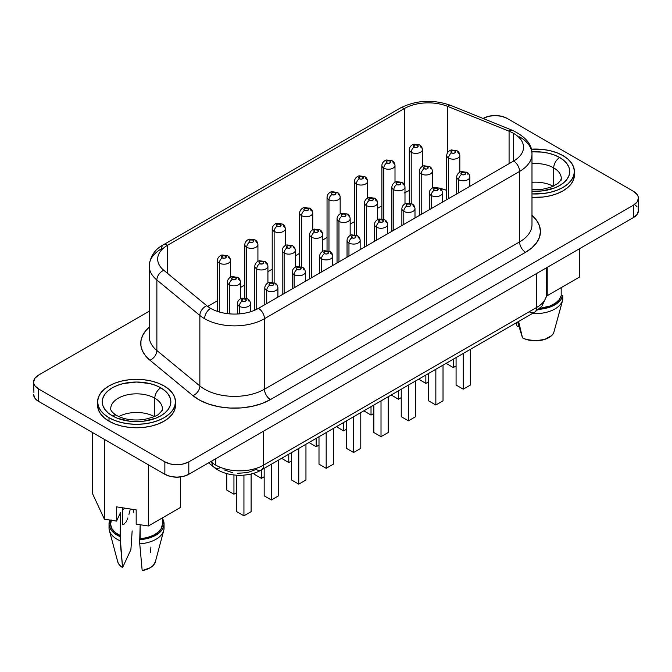 <?xml version="1.0" encoding="UTF-8"?>
<svg xmlns="http://www.w3.org/2000/svg" width="672" height="672" viewBox="0 0 672 672"><rect width="100%" height="100%" fill="white"/><g stroke="black" fill="none" stroke-linecap="round" stroke-linejoin="round"><path stroke-width="1.01" d="M154.291 416.564A25.822 14.91 0 0 0 118.81 416.564A25.822 14.91 180 0 1 154.291 416.564M110.964 406.736A25.822 14.91 180 0 1 128.293 394.615A25.822 14.91 180 0 1 154.804 398.194A25.822 14.91 180 0 1 162.372 408.736C162.708 409.693 161.582 411.373 158.987 413.776C158.113 415.388 153.191 417.287 144.22 419.479C133.132 420.832 123.9 419.471 116.542 415.405C111.493 412.205 110.418 409.559 110.729 408.736A25.822 14.91 180 0 1 126.672 394.968A25.822 14.91 180 0 1 154.804 398.194L154.804 416.329L154.804 398.194A8.467 4.889 -60 0 1 160.793 387.828A34.289 19.79 0 0 0 112.308 387.828A34.289 19.79 0 0 0 112.308 415.825A8.467 4.889 -60 0 1 116.542 415.405A8.467 4.889 120 0 0 112.308 415.825L117.499 418.286L129.864 421.243L143.237 421.243L155.593 418.286L160.793 415.825L165.052 412.826L168.227 409.399L170.176 405.686L170.831 401.822L170.176 397.967L168.227 394.254L165.052 390.827L160.793 387.828L155.593 385.367L149.671 383.536L136.55 382.032L123.43 383.536L117.499 385.367L112.308 387.828L108.041 390.827L104.874 394.254L102.925 397.967L102.262 401.822L102.925 405.686L104.874 409.399L108.041 412.826L112.308 415.825A34.289 19.79 0 0 0 160.793 415.825A34.289 19.79 0 0 0 160.793 387.828A8.467 4.889 120 0 0 154.804 398.194A25.822 14.91 180 0 1 162.137 410.743M109.015 417.724A38.942 22.478 180 0 1 97.608 401.822A38.942 22.478 180 0 1 121.649 381.058A38.942 22.478 180 0 1 164.086 385.93L168.924 389.332L172.528 393.221L174.745 397.438L175.493 401.822L174.745 406.216L172.528 410.432L168.924 414.313L164.086 417.724L158.18 420.521L151.452 422.596L144.144 423.872L136.55 424.309L128.948 423.872L121.649 422.596L114.912 420.521L109.015 417.724L104.168 414.313L100.573 410.432L98.356 406.216L97.608 401.822L98.356 397.438L100.573 393.221L104.168 389.332L109.015 385.93L114.912 383.132L121.649 381.058L128.948 379.772L136.55 379.344L144.144 379.772L151.452 381.058L158.18 383.132L164.086 385.93A38.942 22.478 180 0 1 175.493 401.822A38.942 22.478 180 0 1 151.452 422.596A38.942 22.478 180 0 1 109.015 417.724L109.015 421.176L109.015 417.724M97.608 401.822L97.608 405.283A38.942 22.478 0 0 0 109.015 421.176L114.912 423.973L121.649 426.056L128.948 427.333L136.55 427.762L144.144 427.333L151.452 426.056L158.18 423.973L164.086 421.176L168.924 417.774L172.528 413.885L174.745 409.668L175.493 405.283A38.942 22.478 0 0 0 175.375 403.553M553.19 186.262A25.822 14.91 0 0 0 531.989 182.322A25.822 14.91 180 0 1 553.19 186.262M531.989 189.647L542.674 189.244L550.738 187.261L557.752 183.574L560.658 180.432L561.271 178.433A25.822 14.91 180 0 0 553.711 167.891A8.467 4.889 -60 0 1 559.692 157.525L563.959 160.524L567.126 163.943L569.075 167.656L569.738 171.52L569.075 175.384L567.126 179.096L563.959 182.515L559.692 185.514L554.501 187.975L542.136 190.932L531.989 191.218A34.289 19.79 0 0 0 566.42 180.012A34.289 19.79 0 0 0 559.692 157.525A8.467 4.889 120 0 0 553.711 167.891A25.822 14.91 180 0 0 531.989 163.657A25.822 14.91 180 0 1 553.711 167.891L553.711 186.018L553.711 167.891A25.822 14.91 180 0 1 561.036 180.432M574.392 171.52L573.644 167.135L571.427 162.918L567.832 159.029L562.985 155.627A38.942 22.478 180 0 0 531.359 149.167L543.052 149.47L550.351 150.746L557.088 152.83L562.985 155.627A38.942 22.478 180 0 1 574.392 171.52A38.942 22.478 180 0 1 531.989 193.914L543.052 193.57L550.351 192.293L557.088 190.218L562.985 187.421L567.832 184.01L571.427 180.121L573.644 175.904L574.392 171.52L574.392 174.98A38.942 22.478 0 0 0 574.274 173.25M531.989 197.366A38.942 22.478 0 0 0 574.392 174.98L573.644 179.365L571.427 183.582L567.832 187.471L562.985 190.873L557.088 193.67L550.351 195.745L543.052 197.03L531.989 197.375M230.504 277.217L230.504 260.408C230.244 258.132 229.312 256.595 227.707 255.788A4.234 2.444 -60 0 1 228.581 257.729A6.56 3.788 180 0 1 230.504 260.408A6.56 3.788 180 0 1 226.456 263.903A6.56 3.788 180 0 1 219.307 263.088A4.234 2.444 -60 0 1 222.298 257.905A2.327 1.344 180 0 1 222.298 255.998A2.327 1.344 180 0 1 225.59 255.998L223.054 255.713L221.617 256.948L222.298 257.905L224.834 258.191L226.094 257.468L225.59 255.998A4.234 2.444 -60 0 1 227.707 255.788A4.234 2.444 120 0 0 225.59 255.998A2.327 1.344 180 0 1 225.59 257.905A2.327 1.344 180 0 1 222.298 257.905A4.234 2.444 120 0 0 219.307 263.088A6.56 3.788 0 0 0 226.044 263.995A6.56 3.788 0 0 0 230.446 260.912M257.922 261.383L257.922 244.583C257.662 242.306 256.729 240.769 255.125 239.963A4.234 2.444 -60 0 1 255.998 241.903A6.56 3.788 180 0 1 257.922 244.583A6.56 3.788 180 0 1 253.873 248.077A6.56 3.788 180 0 1 246.716 247.254A4.234 2.444 -60 0 1 249.715 242.071A2.327 1.344 180 0 1 249.715 240.173A2.327 1.344 180 0 1 253.008 240.173L250.471 239.879L249.035 241.122L250.471 242.365L252.252 242.365L253.512 241.634L253.008 240.173A4.234 2.444 -60 0 1 255.125 239.963A4.234 2.444 120 0 0 253.008 240.173A2.327 1.344 180 0 1 253.008 242.071A2.327 1.344 180 0 1 249.715 242.071A4.234 2.444 120 0 0 246.716 247.254A6.56 3.788 0 0 0 253.453 248.17A6.56 3.788 0 0 0 257.863 245.087M285.331 245.557L285.331 228.749C285.071 226.481 284.138 224.944 282.534 224.137A4.234 2.444 -60 0 1 283.416 226.069A6.56 3.788 180 0 1 285.331 228.749A6.56 3.788 180 0 1 281.282 232.252A6.56 3.788 180 0 1 274.134 231.428A4.234 2.444 -60 0 1 277.124 226.246A2.327 1.344 180 0 1 277.124 224.347A2.327 1.344 180 0 1 280.417 224.347L277.88 224.053L276.444 225.296L277.88 226.54L279.661 226.54L281.106 225.296L280.417 224.347A4.234 2.444 -60 0 1 282.534 224.137A4.234 2.444 120 0 0 280.417 224.347A2.327 1.344 180 0 1 280.417 226.246A2.327 1.344 180 0 1 277.124 226.246A4.234 2.444 120 0 0 274.134 231.428A6.56 3.788 0 0 0 280.871 232.336A6.56 3.788 0 0 0 285.272 229.261M422.411 166.421L422.411 149.612C422.15 147.336 421.218 145.799 419.614 144.992A4.234 2.444 -60 0 1 420.496 146.933A6.56 3.788 180 0 1 422.411 149.612A6.56 3.788 180 0 1 418.362 153.107A6.56 3.788 180 0 1 411.214 152.292A4.234 2.444 -60 0 1 414.204 147.101A2.327 1.344 180 0 1 414.204 145.202A2.327 1.344 180 0 1 417.497 145.202L414.96 144.908L413.524 146.152L414.96 147.395L416.741 147.395L418.001 146.664L417.497 145.202A4.234 2.444 -60 0 1 419.614 144.992A4.234 2.444 120 0 0 417.497 145.202A2.327 1.344 180 0 1 417.497 147.101A2.327 1.344 180 0 1 414.204 147.101A4.234 2.444 120 0 0 411.214 152.292A6.56 3.788 0 0 0 417.95 153.199A6.56 3.788 0 0 0 422.352 150.116M395.002 182.246L395.002 165.438C394.733 163.162 393.8 161.624 392.196 160.818A4.234 2.444 -60 0 1 393.078 162.758A6.56 3.788 180 0 1 395.002 165.438A6.56 3.788 180 0 1 390.944 168.941A6.56 3.788 180 0 1 383.796 168.118A4.234 2.444 -60 0 1 386.795 162.935A2.327 1.344 180 0 1 386.795 161.028A2.327 1.344 180 0 1 390.079 161.028L387.542 160.742L386.106 161.986L386.795 162.935L389.332 163.22L390.768 161.986L390.079 161.028A4.234 2.444 -60 0 1 392.196 160.818A4.234 2.444 120 0 0 390.079 161.028A2.327 1.344 180 0 1 390.079 162.935A2.327 1.344 180 0 1 386.795 162.935A4.234 2.444 120 0 0 383.796 168.118A6.56 3.788 0 0 0 390.533 169.025A6.56 3.788 0 0 0 394.934 165.95M367.584 198.072L367.584 181.264C367.324 178.996 366.391 177.458 364.787 176.652A4.234 2.444 -60 0 1 365.66 178.584A6.56 3.788 180 0 1 367.584 181.264A6.56 3.788 180 0 1 363.535 184.766A6.56 3.788 180 0 1 356.378 183.943A4.234 2.444 -60 0 1 359.377 178.76A2.327 1.344 180 0 1 359.377 176.862A2.327 1.344 180 0 1 362.67 176.862L360.133 176.568L358.697 177.811L360.133 179.054L361.914 179.054L363.174 178.324L362.67 176.862A4.234 2.444 -60 0 1 364.787 176.652A4.234 2.444 120 0 0 362.67 176.862A2.327 1.344 180 0 1 362.67 178.76A2.327 1.344 180 0 1 359.377 178.76A4.234 2.444 120 0 0 356.378 183.943A6.56 3.788 0 0 0 363.115 184.859A6.56 3.788 0 0 0 367.525 181.776M340.166 213.898L340.166 197.098C339.906 194.821 338.974 193.284 337.369 192.478A4.234 2.444 -60 0 1 338.243 194.418A6.56 3.788 180 0 1 340.166 197.098A6.56 3.788 180 0 1 336.118 200.592A6.56 3.788 180 0 1 328.969 199.769A4.234 2.444 -60 0 1 331.96 194.586A2.327 1.344 180 0 1 331.96 192.688A2.327 1.344 180 0 1 335.252 192.688L332.716 192.394L331.279 193.637L332.716 194.88L334.496 194.88L335.756 194.149L335.252 192.688A4.234 2.444 -60 0 1 337.369 192.478A4.234 2.444 120 0 0 335.252 192.688A2.327 1.344 180 0 1 335.252 194.586A2.327 1.344 180 0 1 331.96 194.586A4.234 2.444 120 0 0 328.969 199.769A6.56 3.788 0 0 0 335.706 200.684A6.56 3.788 0 0 0 340.108 197.602M217.442 259.896A6.56 3.788 0 0 0 219.307 263.088L219.307 311.984L219.307 263.088A6.56 3.788 180 0 1 217.384 260.408L217.384 311.38M244.86 244.07A6.56 3.788 0 0 0 246.716 247.254L246.716 298.528L246.716 247.254A6.56 3.788 180 0 1 244.801 244.583A6.56 3.788 180 0 1 244.801 244.566L244.801 298.074M272.269 228.245A6.56 3.788 0 0 0 274.134 231.428L274.134 282.702L274.134 231.428A6.56 3.788 180 0 1 272.21 228.749A6.56 3.788 180 0 1 272.21 228.74L272.21 282.248M409.349 149.1A6.56 3.788 0 0 0 411.214 152.292L411.214 203.557L411.214 152.292A6.56 3.788 180 0 1 409.29 149.612L409.29 203.104M381.94 164.926A6.56 3.788 0 0 0 383.796 168.118L383.796 219.383L383.796 168.118A6.56 3.788 180 0 1 381.872 165.438L381.872 218.938M354.522 180.76A6.56 3.788 0 0 0 356.378 183.943L356.378 235.217L356.378 183.943A6.56 3.788 180 0 1 354.463 181.264A6.56 3.788 180 0 1 354.463 181.255L354.463 234.763M327.104 196.585A6.56 3.788 0 0 0 328.969 199.769L328.969 251.042L328.969 199.769A6.56 3.788 180 0 1 327.046 197.098A6.56 3.788 180 0 1 327.046 197.089L327.046 250.589M250.496 311.758L250.496 303.61A6.56 3.788 180 0 1 250.496 303.61A6.56 3.788 180 0 1 246.448 307.104A6.56 3.788 180 0 1 239.299 306.281A4.234 2.444 -60 0 1 242.29 301.098A2.327 1.344 180 0 1 242.29 299.2A2.327 1.344 180 0 1 245.582 299.2L243.046 298.906L241.609 300.149L243.046 301.392L244.826 301.392L246.086 300.661L245.582 299.2A4.234 2.444 -60 0 1 247.699 298.99A4.234 2.444 120 0 0 245.582 299.2A2.327 1.344 180 0 1 245.582 301.098A2.327 1.344 180 0 1 242.29 301.098A4.234 2.444 120 0 0 239.299 306.281A6.56 3.788 0 0 0 246.036 307.196A6.56 3.788 0 0 0 250.438 304.114M240.5 298.813L240.5 282.005C240.24 279.737 239.308 278.2 237.703 277.393A4.234 2.444 -60 0 1 238.577 279.325A6.56 3.788 180 0 1 240.5 282.005A6.56 3.788 180 0 1 236.452 285.508A6.56 3.788 180 0 1 229.303 284.684A4.234 2.444 -60 0 1 232.294 279.502A2.327 1.344 180 0 1 232.294 277.603A2.327 1.344 180 0 1 235.586 277.603L233.05 277.309L231.613 278.552L233.05 279.796L234.83 279.796L236.09 279.065L235.586 277.603A4.234 2.444 -60 0 1 237.703 277.393A4.234 2.444 120 0 0 235.586 277.603A2.327 1.344 180 0 1 235.586 279.502A2.327 1.344 180 0 1 232.294 279.502A4.234 2.444 120 0 0 229.303 284.684A6.56 3.788 0 0 0 236.04 285.6A6.56 3.788 0 0 0 240.442 282.517M277.914 297.125L277.914 287.776A6.56 3.788 180 0 1 273.865 291.278A6.56 3.788 180 0 1 266.717 290.455A4.234 2.444 -60 0 1 269.707 285.272A2.327 1.344 180 0 1 269.707 283.374A2.327 1.344 180 0 1 273 283.374L270.463 283.08L269.027 284.323L270.463 285.566L272.244 285.566L273.504 284.836L273 283.374A4.234 2.444 -60 0 1 275.117 283.164A4.234 2.444 120 0 0 273 283.374A2.327 1.344 180 0 1 273 285.272A2.327 1.344 180 0 1 269.707 285.272A4.234 2.444 120 0 0 266.717 290.455A6.56 3.788 0 0 0 273.445 291.371A6.56 3.788 0 0 0 277.855 288.288M267.918 282.988L267.918 266.179C267.658 263.903 266.725 262.366 265.121 261.559A4.234 2.444 -60 0 1 265.994 263.5A6.56 3.788 180 0 1 267.918 266.179A6.56 3.788 180 0 1 263.869 269.682A6.56 3.788 180 0 1 256.712 268.859A4.234 2.444 -60 0 1 259.711 263.676A2.327 1.344 180 0 1 259.711 261.769A2.327 1.344 180 0 1 263.004 261.769L260.467 261.484L259.031 262.718L259.711 263.676L262.248 263.962L263.508 263.239L263.004 261.769A4.234 2.444 -60 0 1 265.121 261.559A4.234 2.444 120 0 0 263.004 261.769A2.327 1.344 180 0 1 263.004 263.676A2.327 1.344 180 0 1 259.711 263.676A4.234 2.444 120 0 0 256.712 268.859A6.56 3.788 0 0 0 263.449 269.766A6.56 3.788 0 0 0 267.859 266.692M305.332 281.291L305.332 271.95A6.56 3.788 180 0 1 301.274 275.453A6.56 3.788 180 0 1 294.126 274.63A4.234 2.444 -60 0 1 297.125 269.447A2.327 1.344 180 0 1 297.125 267.54A2.327 1.344 180 0 1 300.418 267.54L297.881 267.254L296.436 268.498L297.125 269.447L299.662 269.732L300.922 269.01L300.418 267.54A4.234 2.444 -60 0 1 302.526 267.33A4.234 2.444 120 0 0 300.418 267.54A2.327 1.344 180 0 1 300.418 269.447A2.327 1.344 180 0 1 297.125 269.447A4.234 2.444 120 0 0 294.126 274.63A6.56 3.788 0 0 0 300.863 275.537A6.56 3.788 0 0 0 305.273 272.462M295.336 267.154L295.336 250.354C295.067 248.077 294.134 246.54 292.53 245.734A4.234 2.444 -60 0 1 293.412 247.674A6.56 3.788 180 0 1 295.336 250.354A6.56 3.788 180 0 1 291.278 253.848A6.56 3.788 180 0 1 284.13 253.025A4.234 2.444 -60 0 1 287.129 247.842A2.327 1.344 180 0 1 287.129 245.944A2.327 1.344 180 0 1 290.413 245.944L287.876 245.65L286.44 246.893L287.876 248.136L289.666 248.136L291.102 246.893L290.413 245.944A4.234 2.444 -60 0 1 292.53 245.734A4.234 2.444 120 0 0 290.413 245.944A2.327 1.344 180 0 1 290.413 247.842A2.327 1.344 180 0 1 287.129 247.842A4.234 2.444 120 0 0 284.13 253.025A6.56 3.788 0 0 0 290.867 253.94A6.56 3.788 0 0 0 295.268 250.858M332.741 265.465L332.741 256.124C332.48 253.848 331.548 252.311 329.944 251.504A4.234 2.444 -60 0 1 330.826 253.445A6.56 3.788 180 0 1 332.741 256.124A6.56 3.788 180 0 1 328.692 259.619A6.56 3.788 180 0 1 321.544 258.804A4.234 2.444 -60 0 1 324.534 253.613A2.327 1.344 180 0 1 324.534 251.714A2.327 1.344 180 0 1 327.827 251.714L325.29 251.42L323.854 252.664L325.29 253.907L327.071 253.907L328.331 253.176L327.827 251.714A4.234 2.444 -60 0 1 329.944 251.504A4.234 2.444 120 0 0 327.827 251.714A2.327 1.344 180 0 1 327.827 253.613A2.327 1.344 180 0 1 324.534 253.613A4.234 2.444 120 0 0 321.544 258.804A6.56 3.788 0 0 0 328.28 259.711A6.56 3.788 0 0 0 332.682 256.628M322.745 251.328L322.745 234.52C322.484 232.252 321.552 230.714 319.948 229.908A4.234 2.444 -60 0 1 320.83 231.84A6.56 3.788 180 0 1 322.745 234.52A6.56 3.788 180 0 1 318.696 238.022A6.56 3.788 180 0 1 311.548 237.199A4.234 2.444 -60 0 1 314.538 232.016A2.327 1.344 180 0 1 314.538 230.118A2.327 1.344 180 0 1 317.831 230.118L315.294 229.824L313.858 231.067L315.294 232.31L317.075 232.31L318.335 231.58L317.831 230.118A4.234 2.444 -60 0 1 319.948 229.908A4.234 2.444 120 0 0 317.831 230.118A2.327 1.344 180 0 1 317.831 232.016A2.327 1.344 180 0 1 314.538 232.016A4.234 2.444 120 0 0 311.548 237.199A6.56 3.788 0 0 0 318.284 238.115A6.56 3.788 0 0 0 322.686 235.032M469.82 186.329L469.82 176.98A6.56 3.788 180 0 1 465.772 180.482A6.56 3.788 180 0 1 458.623 179.659A4.234 2.444 -60 0 1 461.614 174.476A2.327 1.344 180 0 1 461.614 172.578A2.327 1.344 180 0 1 464.906 172.578L462.37 172.284L460.933 173.527L462.37 174.77L464.15 174.77L465.41 174.04L464.906 172.578A4.234 2.444 -60 0 1 467.023 172.368A4.234 2.444 120 0 0 464.906 172.578A2.327 1.344 180 0 1 464.906 174.476A2.327 1.344 180 0 1 461.614 174.476A4.234 2.444 120 0 0 458.623 179.659A6.56 3.788 0 0 0 465.36 180.566A6.56 3.788 0 0 0 469.762 177.492M459.824 172.192L459.824 155.383C459.564 153.107 458.632 151.57 457.027 150.763A4.234 2.444 -60 0 1 457.901 152.704A6.56 3.788 180 0 1 459.824 155.383A6.56 3.788 180 0 1 455.776 158.878A6.56 3.788 180 0 1 448.627 158.063A4.234 2.444 -60 0 1 451.618 152.872A2.327 1.344 180 0 1 451.618 150.973A2.327 1.344 180 0 1 454.91 150.973L452.374 150.679L450.937 151.922L452.374 153.166L454.154 153.166L455.414 152.443L454.91 150.973A4.234 2.444 -60 0 1 457.027 150.763A4.234 2.444 120 0 0 454.91 150.973A2.327 1.344 180 0 1 454.91 152.872A2.327 1.344 180 0 1 451.618 152.872A4.234 2.444 120 0 0 448.627 158.063A6.56 3.788 0 0 0 455.364 158.97A6.56 3.788 0 0 0 459.766 155.887M442.403 202.154L442.403 192.805A6.56 3.788 180 0 1 438.354 196.308A6.56 3.788 180 0 1 431.206 195.485A4.234 2.444 -60 0 1 434.196 190.302A2.327 1.344 180 0 1 434.196 188.404A2.327 1.344 180 0 1 437.489 188.404L434.952 188.11L433.516 189.353L434.952 190.596L436.733 190.596L437.993 189.865L437.489 188.404A4.234 2.444 -60 0 1 439.606 188.194A4.234 2.444 120 0 0 437.489 188.404A2.327 1.344 180 0 1 437.489 190.302A2.327 1.344 180 0 1 434.196 190.302A4.234 2.444 120 0 0 431.206 195.485A6.56 3.788 0 0 0 437.942 196.4A6.56 3.788 0 0 0 442.344 193.318M432.407 188.017L432.407 171.209A6.56 3.788 180 0 1 428.358 174.712A6.56 3.788 180 0 1 421.21 173.888A4.234 2.444 -60 0 1 424.2 168.706A2.327 1.344 180 0 1 424.2 166.799A2.327 1.344 180 0 1 427.493 166.799L424.956 166.513L423.52 167.756L424.2 168.706L426.737 168.991L427.997 168.269L427.493 166.799A4.234 2.444 -60 0 1 429.61 166.597A4.234 2.444 120 0 0 427.493 166.799A2.327 1.344 180 0 1 427.493 168.706A2.327 1.344 180 0 1 424.2 168.706A4.234 2.444 120 0 0 421.21 173.888A6.56 3.788 0 0 0 427.946 174.796A6.56 3.788 0 0 0 432.348 171.721M414.994 217.98L414.994 208.639C414.733 206.363 413.792 204.826 412.196 204.019A4.234 2.444 -60 0 1 413.07 205.96A6.56 3.788 180 0 1 414.994 208.639A6.56 3.788 180 0 1 410.936 212.134A6.56 3.788 180 0 1 403.788 211.319A4.234 2.444 -60 0 1 406.787 206.128A2.327 1.344 180 0 1 406.787 204.229A2.327 1.344 180 0 1 410.08 204.229L407.543 203.935L406.098 205.178L407.543 206.422L409.324 206.422L410.584 205.699L410.08 204.229A4.234 2.444 -60 0 1 412.196 204.019A4.234 2.444 120 0 0 410.08 204.229A2.327 1.344 180 0 1 410.08 206.128A2.327 1.344 180 0 1 406.787 206.128A4.234 2.444 120 0 0 403.788 211.319A6.56 3.788 0 0 0 410.525 212.226A6.56 3.788 0 0 0 414.935 209.143M404.998 203.843L404.998 187.034C404.729 184.766 403.796 183.229 402.192 182.423A4.234 2.444 -60 0 1 403.074 184.355A6.56 3.788 180 0 1 404.998 187.034A6.56 3.788 180 0 1 400.94 190.537A6.56 3.788 180 0 1 393.792 189.714A4.234 2.444 -60 0 1 396.791 184.531A2.327 1.344 180 0 1 396.791 182.633A2.327 1.344 180 0 1 400.084 182.633L397.538 182.339L396.102 183.582L397.538 184.825L399.328 184.825L400.588 184.094L400.084 182.633A4.234 2.444 -60 0 1 402.192 182.423A4.234 2.444 120 0 0 400.084 182.633A2.327 1.344 180 0 1 400.084 184.531A2.327 1.344 180 0 1 396.791 184.531A4.234 2.444 120 0 0 393.792 189.714A6.56 3.788 0 0 0 400.529 190.63A6.56 3.788 0 0 0 404.93 187.547M387.576 233.814L387.576 224.465C387.316 222.197 386.383 220.651 384.779 219.853A4.234 2.444 -60 0 1 385.652 221.785A6.56 3.788 180 0 1 387.576 224.465A6.56 3.788 180 0 1 383.527 227.968A6.56 3.788 180 0 1 376.379 227.144A4.234 2.444 -60 0 1 379.369 221.962A2.327 1.344 180 0 1 379.369 220.055A2.327 1.344 180 0 1 382.662 220.055L380.125 219.769L378.689 221.012L379.369 221.962L381.906 222.247L383.166 221.525L382.662 220.055A4.234 2.444 -60 0 1 384.779 219.853A4.234 2.444 120 0 0 382.662 220.055A2.327 1.344 180 0 1 382.662 221.962A2.327 1.344 180 0 1 379.369 221.962A4.234 2.444 120 0 0 376.379 227.144A6.56 3.788 0 0 0 383.107 228.052A6.56 3.788 0 0 0 387.517 224.977M377.58 219.677L377.58 202.868C377.32 200.592 376.387 199.055 374.783 198.248A4.234 2.444 -60 0 1 375.656 200.189A6.56 3.788 180 0 1 377.58 202.868A6.56 3.788 180 0 1 373.531 206.363A6.56 3.788 180 0 1 366.383 205.548A4.234 2.444 -60 0 1 369.373 200.357A2.327 1.344 180 0 1 369.373 198.458A2.327 1.344 180 0 1 372.666 198.458L370.129 198.164L368.693 199.408L370.129 200.651L371.91 200.651L373.17 199.92L372.666 198.458A4.234 2.444 -60 0 1 374.783 198.248A4.234 2.444 120 0 0 372.666 198.458A2.327 1.344 180 0 1 372.666 200.357A2.327 1.344 180 0 1 369.373 200.357A4.234 2.444 120 0 0 366.383 205.548A6.56 3.788 0 0 0 373.111 206.455A6.56 3.788 0 0 0 377.521 203.372M227.438 281.501A6.56 3.788 0 0 0 229.303 284.684L229.303 313.832L229.303 284.684A6.56 3.788 180 0 1 227.38 282.005L227.38 313.631M237.434 303.097A6.56 3.788 0 0 0 239.299 306.281L239.299 313.874L239.299 306.281A6.56 3.788 180 0 1 237.376 303.61L237.376 314M254.856 265.667A6.56 3.788 0 0 0 256.712 268.859L256.712 309.288L256.712 268.859A6.56 3.788 180 0 1 254.797 266.179L254.797 310.187M264.852 287.272A6.56 3.788 0 0 0 266.717 290.455L266.717 303.593L266.717 290.455A6.56 3.788 180 0 1 264.793 287.776L264.793 304.702M282.274 249.841A6.56 3.788 0 0 0 284.13 253.025L284.13 293.53L284.13 253.025A6.56 3.788 180 0 1 282.206 250.354L282.206 294.638M292.27 271.438A6.56 3.788 0 0 0 294.126 274.63L294.126 287.759L294.126 274.63A6.56 3.788 180 0 1 292.211 271.95A6.56 3.788 180 0 1 292.211 271.942L292.211 288.868M309.683 234.016A6.56 3.788 0 0 0 311.548 237.199L311.548 277.704L311.548 237.199A6.56 3.788 180 0 1 309.624 234.52L309.624 278.813M319.679 255.612A6.56 3.788 0 0 0 321.544 258.804L321.544 271.933L321.544 258.804A6.56 3.788 180 0 1 319.62 256.124L319.62 273.042M446.762 154.871A6.56 3.788 0 0 0 448.627 158.063L448.627 198.559L448.627 158.063A6.56 3.788 180 0 1 446.704 155.383A6.56 3.788 180 0 1 446.704 155.375M456.758 176.476A6.56 3.788 0 0 0 458.623 179.659L458.623 192.788L458.623 179.659A6.56 3.788 180 0 1 456.7 176.98L456.7 193.897M419.345 170.696A6.56 3.788 0 0 0 421.21 173.888L421.21 214.393L421.21 173.888A6.56 3.788 180 0 1 419.286 171.209L419.286 215.502M429.341 192.301A6.56 3.788 0 0 0 431.206 195.485L431.206 208.622L431.206 195.485A6.56 3.788 180 0 1 429.282 192.805L429.282 209.731M391.936 186.53A6.56 3.788 0 0 0 393.792 189.714L393.792 230.219L393.792 189.714A6.56 3.788 180 0 1 391.877 187.034A6.56 3.788 180 0 1 391.877 187.026L391.877 231.328M401.932 208.127A6.56 3.788 0 0 0 403.788 211.319L403.788 224.448L403.788 211.319A6.56 3.788 180 0 1 401.873 208.639L401.873 225.557M364.518 202.356A6.56 3.788 0 0 0 366.383 205.548L366.383 246.044L366.383 205.548A6.56 3.788 180 0 1 364.459 202.868A6.56 3.788 180 0 1 364.459 202.86L364.459 247.153M374.514 223.952A6.56 3.788 0 0 0 376.379 227.144L376.379 240.274L376.379 227.144A6.56 3.788 180 0 1 374.455 224.465A6.56 3.788 180 0 1 374.455 224.456L374.455 241.382M312.749 229.732L312.749 212.923C312.488 210.647 311.556 209.11 309.952 208.303A4.234 2.444 -60 0 1 310.825 210.244A6.56 3.788 180 0 1 312.749 212.923A6.56 3.788 180 0 1 308.7 216.426A6.56 3.788 180 0 1 301.552 215.603A4.234 2.444 -60 0 1 304.542 210.42A2.327 1.344 180 0 1 304.542 208.513A2.327 1.344 180 0 1 307.835 208.513L305.298 208.228L303.862 209.462L304.542 210.42L307.079 210.706L308.339 209.983L307.835 208.513A4.234 2.444 -60 0 1 309.952 208.303A4.234 2.444 120 0 0 307.835 208.513A2.327 1.344 180 0 1 307.835 210.42A2.327 1.344 180 0 1 304.542 210.42A4.234 2.444 120 0 0 301.552 215.603A6.56 3.788 0 0 0 308.288 216.51A6.56 3.788 0 0 0 312.69 213.427M299.687 212.411A6.56 3.788 0 0 0 301.552 215.603L301.552 266.868L301.552 215.603A6.56 3.788 180 0 1 299.628 212.923L299.628 266.414M360.158 249.64L360.158 240.29C359.898 238.022 358.966 236.485 357.361 235.679A4.234 2.444 -60 0 1 358.235 237.619A6.56 3.788 180 0 1 360.158 240.29A6.56 3.788 180 0 1 356.11 243.793A6.56 3.788 180 0 1 348.961 242.97A4.234 2.444 -60 0 1 351.952 237.787A2.327 1.344 180 0 1 351.952 235.889A2.327 1.344 180 0 1 355.244 235.889L352.708 235.595L351.271 236.838L352.708 238.081L354.488 238.081L355.748 237.35L355.244 235.889A4.234 2.444 -60 0 1 357.361 235.679A4.234 2.444 120 0 0 355.244 235.889A2.327 1.344 180 0 1 355.244 237.787A2.327 1.344 180 0 1 351.952 237.787A4.234 2.444 120 0 0 348.961 242.97A6.56 3.788 0 0 0 355.698 243.886A6.56 3.788 0 0 0 360.1 240.803M350.162 235.502L350.162 218.694A6.56 3.788 180 0 1 346.114 222.197A6.56 3.788 180 0 1 338.965 221.374A4.234 2.444 -60 0 1 341.956 216.191A2.327 1.344 180 0 1 341.956 214.284A2.327 1.344 180 0 1 345.248 214.284L342.712 213.998L341.275 215.242L341.956 216.191L344.492 216.476L345.752 215.754L345.248 214.284A4.234 2.444 -60 0 1 347.365 214.074A4.234 2.444 120 0 0 345.248 214.284A2.327 1.344 180 0 1 345.248 216.191A2.327 1.344 180 0 1 341.956 216.191A4.234 2.444 120 0 0 338.965 221.374A6.56 3.788 0 0 0 345.702 222.281A6.56 3.788 0 0 0 350.104 219.206M337.1 218.182A6.56 3.788 0 0 0 338.965 221.374L338.965 261.878L338.965 221.374A6.56 3.788 180 0 1 337.042 218.694A6.56 3.788 180 0 1 337.042 218.686L337.042 262.987M347.096 239.786A6.56 3.788 0 0 0 348.961 242.97L348.961 256.108L348.961 242.97A6.56 3.788 180 0 1 347.038 240.29L347.038 257.216M220.609 467.636A10.584 7.081 -50.5 0 1 213.881 467.158A10.584 7.081 -50.5 0 1 211.94 462.496L211.94 460.942L211.94 462.496A33.86 19.547 0 0 0 215.737 465.108L215.737 458.749L215.737 465.108A33.86 19.547 0 0 0 263.626 465.108L263.626 431.096L263.626 465.108A33.86 19.547 180 0 1 215.737 465.108A33.86 19.547 180 0 1 211.94 462.496L210.832 461.58L211.94 462.496A10.584 7.081 129.5 0 0 213.906 467.183M149.218 265.894A42.328 24.436 0 0 0 156.87 279.997A8.467 5.662 -50.5 0 1 163.8 270.287A33.86 19.547 180 0 1 157.676 259.073A33.86 19.547 180 0 1 167.597 245.246A8.467 4.889 -120 0 0 163.363 244.826C154.938 249.203 150.226 256.259 149.209 265.986L149.209 336.487A42.328 24.436 0 0 0 156.87 350.498L156.87 279.997L199.861 315.445A42.328 24.436 0 0 0 204.607 318.713A8.467 4.889 -60 0 1 210.588 308.347A33.86 19.547 180 0 1 206.8 305.735A8.467 5.662 129.5 0 0 199.861 315.445L199.861 385.955L156.87 350.498L156.87 279.997A42.328 24.436 180 0 1 149.209 265.986A42.328 24.436 180 0 1 161.608 248.699A8.467 4.889 60 0 1 163.363 244.826A8.467 4.889 60 0 1 167.597 245.246L167.597 273.412L167.597 245.246L404.317 108.578A33.86 19.547 180 0 1 447.686 106.386L447.686 152.384L447.686 106.386A8.467 3.965 -68 0 1 450.87 105.454A8.467 3.965 112 0 0 447.686 106.386L509.082 131.208A33.86 19.547 180 0 1 513.61 133.4A33.86 19.547 180 0 1 523.522 147.218A33.86 19.547 180 0 1 513.61 161.045L513.61 133.4L513.61 161.045A8.467 4.889 60 0 1 519.59 171.41L519.59 241.92A42.328 24.436 0 0 0 531.989 224.633L531.989 154.132A42.328 24.436 180 0 1 519.59 171.41L519.59 241.92A42.328 24.436 0 0 0 531.989 224.633M531.989 215.342A50.795 29.324 180 0 1 525.58 252.286A8.467 4.889 60 0 1 519.59 241.92L264.466 389.214L264.466 318.713A42.328 24.436 180 0 1 204.607 318.713A42.328 24.436 180 0 1 199.861 315.445L199.861 385.955A42.328 24.436 0 0 0 264.466 389.214L264.466 318.713L519.59 171.41A42.328 24.436 0 0 0 531.989 153.787M561.095 305.953L553.644 333.06A19.051 10.996 0 0 1 522.514 337.882L517.684 322.006L521.086 333.287L518.616 321.468L522.514 337.882L526.411 339.486L535.634 340.805L544.816 339.385L551.662 335.58L553.644 333.06L562.64 300.157A27.51 15.884 180 0 1 532.384 313.522A27.51 15.884 0 0 0 562.775 299.578A27.51 15.884 180 0 1 562.64 300.157M162.54 523.807L161.196 528.654L158.004 532.358L153.166 535.424L147.067 537.608L140.171 538.751L139.742 539.666L147.168 538.541L153.77 536.281L159.029 533.047L162.54 529.108L164.018 524.756L162.54 518.675A27.51 15.884 180 0 1 164.06 523.891A27.51 15.884 180 0 1 139.742 539.666L140.171 524.74L140.171 538.751A25.99 15.002 0 0 0 162.54 523.891L162.54 517.801M163.825 525.966A27.51 15.884 180 0 1 163.741 530.46A27.51 15.884 180 0 1 139.742 543.816L139.742 539.666L139.742 543.816A27.51 15.884 0 0 0 164.06 528.041L164.06 523.891M155.4 561.7L153.132 565.513L150.276 567.731L142.187 570.612L139.742 543.816L142.187 570.612A19.051 10.996 0 0 0 155.375 561.784L163.741 530.46M148.336 526L180.474 507.444L180.474 476.935L180.474 507.444L148.336 526L148.336 464.755L148.336 526L136.181 524.126L148.336 526M579.356 277.158L547.218 295.714L546.521 295.604L547.218 295.714L547.218 267.372L547.218 295.714L579.356 277.158L579.356 248.816L579.356 277.158M562.775 295.428A27.51 15.884 180 0 1 538.734 309.355L544.488 308.591L551.317 306.566L556.912 303.526L560.834 299.72L562.775 295.428L561.187 295.68L562.775 295.428L562.775 299.578L562.775 295.428M539.834 308.381L550.124 305.97L555.433 303.181L559.213 299.662L561.187 295.68L561.187 287.641L561.187 295.68A25.99 15.002 0 0 1 539.843 308.372M638.072 208.774L638.4 210.68L637.115 214.418L633.444 217.585L188.807 474.298L188.807 461.857L633.444 205.145A16.934 9.778 180 0 0 638.4 198.232A16.934 9.778 180 0 0 633.444 191.327L507.142 118.406A16.934 9.778 180 0 0 483.193 118.406L488.687 116.281L495.163 115.542L501.648 116.281L507.142 118.406L633.444 191.327L637.115 194.494L638.072 196.325L638.4 198.232L637.115 201.978L633.444 205.145L188.807 461.857L183.313 463.974L176.837 464.722L170.352 463.974L164.858 461.857L38.556 388.937L34.885 385.762L33.928 383.93L33.6 382.024L34.885 378.286L38.556 375.11L149.209 311.228L38.556 375.11A16.934 9.778 180 0 0 33.6 382.024L33.928 392.557M149.218 336.395A42.328 24.436 0 0 0 156.87 350.498A8.467 5.662 -50.5 0 1 149.932 360.217A50.795 29.324 180 0 1 149.209 327.188L145.505 331.002L142.481 335.807L140.944 340.838L140.944 345.954L142.481 350.986L145.505 355.79L149.932 360.217L192.931 395.665L200.222 400.47L209.135 404.242L219.257 406.812L230.11 408.055L241.164 407.921L251.908 406.4L261.828 403.578L270.446 399.58L525.58 252.286L531.896 247.842L536.592 242.768L539.482 237.266L540.456 231.546L539.482 225.826L536.592 220.324L531.896 215.258M97.608 405.283L98.356 409.668L100.573 413.885L104.168 417.774L109.015 421.176A38.942 22.478 0 0 0 151.452 426.056A38.942 22.478 0 0 0 175.493 405.283L175.493 401.822M92.635 493.878L104.42 519.229L116.55 521.094L120.548 512.492L116.55 521.094L104.42 519.229L104.42 439.404L104.42 519.229L92.635 493.878L92.635 432.6L92.635 493.878M635.544 205.246L637.115 206.934M638.4 198.232L638.4 210.68A16.934 9.778 0 0 1 633.444 217.585L633.444 205.145L633.444 217.585L188.807 474.298L188.807 461.857A16.934 9.778 180 0 1 164.858 461.857L164.858 474.298L38.556 401.377L38.556 388.937L164.858 461.857L164.858 474.298A16.934 9.778 0 0 0 188.807 474.298L183.313 476.414L176.837 477.162L170.352 476.414L164.858 474.298L38.556 401.377L34.885 398.202L33.6 394.464A16.934 9.778 0 0 0 38.556 401.377L38.556 388.937A16.934 9.778 180 0 1 33.6 382.024M404.317 192.906L409.29 190.529A33.86 19.547 0 0 0 404.998 192.52M432.407 187.32L433.952 187.454A33.86 19.547 0 0 0 432.407 187.32M439.891 188.362L446.704 190.327A33.86 19.547 0 0 0 439.891 188.362M207.682 306.432L217.384 300.829L207.682 306.432M240.5 287.482L244.801 285.004L240.5 287.482M267.918 271.656L272.21 269.17L267.918 271.656M295.336 255.822L299.628 253.344L295.336 255.822M322.745 239.996L327.046 237.518L322.745 239.996M350.162 224.171L354.463 221.684L350.162 224.171M377.58 208.337L381.872 205.859L377.58 208.337M208.648 462.84L213.881 467.158C225.313 476.902 248.002 477.935 261.433 469.955A10.584 6.107 -120 0 0 263.626 465.108L536.71 307.44A33.86 19.547 0 0 0 546.63 293.622A33.86 19.547 180 0 1 536.71 307.44A10.584 6.107 60 0 1 534.526 312.287A10.584 6.107 -120 0 0 536.71 307.44L536.71 273.437L536.71 307.44L263.626 465.108A10.584 6.107 60 0 1 261.433 469.955A10.584 6.107 60 0 1 256.141 469.426L247.64 472.55L237.653 473.315M232.68 472.744L223.952 469.829M519.59 136.853A42.328 24.436 180 0 1 531.989 154.132C532.325 144.665 525.748 136.71 512.257 130.267A8.467 3.965 112 0 0 509.082 131.208L447.686 106.386A33.86 19.547 180 0 0 404.317 108.578L167.597 245.246A33.86 19.547 180 0 0 163.8 270.287L206.8 305.735L163.8 270.287A8.467 5.662 129.5 0 0 156.87 279.997L199.861 315.445A8.467 5.662 -50.5 0 1 206.8 305.735A33.86 19.547 180 0 0 210.588 308.347A8.467 4.889 120 0 0 204.607 318.713A42.328 24.436 0 0 0 264.466 318.713L519.59 171.41A8.467 4.889 -120 0 0 513.61 161.045L258.476 308.347A33.86 19.547 180 0 1 210.588 308.347A33.86 19.547 180 0 0 258.476 308.347L513.61 161.045A33.86 19.547 180 0 0 513.61 133.4A33.86 19.547 180 0 0 509.082 131.208A8.467 3.965 -68 0 1 512.257 130.267L450.853 105.445C433.037 99.162 416.111 100.061 400.084 108.158A8.467 4.889 60 0 1 404.317 108.578A8.467 4.889 -120 0 0 400.084 108.158L163.363 244.826M509.082 163.657L509.082 131.208L509.082 163.657M404.317 184.514L404.317 108.578L404.317 184.514M149.932 360.217A8.467 5.662 129.5 0 0 156.87 350.498L199.861 385.955A8.467 5.662 -50.5 0 1 192.931 395.665L149.932 360.217M519.59 241.92A8.467 4.889 -120 0 0 525.58 252.286L270.446 399.58A8.467 4.889 60 0 1 264.466 389.214L519.59 241.92M199.861 385.955A42.328 24.436 0 0 0 264.466 389.214A8.467 4.889 -120 0 0 270.446 399.58A50.795 29.324 180 0 1 192.931 395.665A8.467 5.662 129.5 0 0 199.861 385.955M258.476 308.347A8.467 4.889 60 0 1 264.466 318.713A8.467 4.889 -120 0 0 258.476 308.347M546.63 267.708L546.37 296.722L541.867 306.23L534.526 312.287A10.584 6.107 60 0 1 529.234 311.758M360.78 412.591L360.78 448.342L353.598 452.491L353.598 416.741L353.598 452.491L346.416 448.342L346.416 420.89L346.416 448.342L353.598 452.491L360.78 448.342L360.78 412.591M346.416 429.265L343.602 430.895L343.602 422.512L343.602 430.895L336.42 426.661L343.602 430.895L346.416 429.265M388.198 396.766L388.198 432.516L381.016 436.666L381.016 400.915L381.016 436.666L373.834 432.516L373.834 405.056L373.834 432.516L381.016 436.666L388.198 432.516L388.198 396.766M373.834 413.44L371.02 415.061L371.02 406.686L371.02 415.061L363.838 410.827L371.02 415.061L373.834 413.44M415.615 380.94L415.615 416.69L408.433 420.832L408.433 385.081L408.433 420.832L401.243 416.69L401.243 389.231L401.243 416.69L408.433 420.832L415.615 416.69L415.615 380.94M401.243 397.614L398.437 399.235L398.437 390.852L398.437 399.235L391.247 395.002L398.437 399.235L401.243 397.614M443.024 365.106L443.024 400.856L435.842 405.006L435.842 369.256L435.842 405.006L428.66 400.856L428.66 373.405L428.66 400.856L435.842 405.006L443.024 400.856L443.024 365.106M428.66 381.78L425.846 383.41L425.846 375.026L425.846 383.41L418.664 379.176L425.846 383.41L428.66 381.78M470.442 349.28L470.442 385.031L463.26 389.18L463.26 353.43L463.26 389.18L456.078 385.031L456.078 357.571L456.078 385.031L463.26 389.18L470.442 385.031L470.442 349.28M456.078 365.954L453.264 367.576L453.264 359.201L453.264 367.576L446.082 363.35L453.264 367.576L456.078 365.954M333.362 428.425L333.362 464.176L326.18 468.317L326.18 432.566L326.18 468.317L318.998 464.176L318.998 436.716L318.998 464.176L326.18 468.317L333.362 464.176L333.362 428.425M318.998 445.099L316.184 446.72L316.184 438.337L316.184 446.72L309.002 442.487L316.184 446.72L318.998 445.099M305.953 444.251L305.953 480.001L298.771 484.151L298.771 448.4L298.771 484.151L291.581 480.001L291.581 452.542L291.581 480.001L298.771 484.151L305.953 480.001L305.953 444.251M291.581 460.925L288.767 462.546L288.767 454.171L288.767 462.546L281.585 458.312L288.767 462.546L291.581 460.925M278.536 460.076L278.536 495.827L271.354 499.976L271.354 464.226L271.354 499.976L264.172 495.827L264.172 468.376L264.172 495.827L271.354 499.976L278.536 495.827L278.536 460.076M264.172 476.75L261.358 478.38L261.358 469.997L261.358 478.38L254.176 474.23L254.176 473.122L254.176 474.23L261.358 478.38L264.172 476.75M251.118 473.978L251.118 511.661L243.936 515.802L243.936 475.129L243.936 515.802L236.754 511.661L236.754 475.222L236.754 511.661L243.936 515.802L251.118 511.661L251.118 473.978M236.754 492.584L233.94 494.206L233.94 474.978L233.94 494.206L226.758 490.056L226.758 473.592L226.758 490.056L233.94 494.206L236.754 492.584M350.162 218.694C349.902 216.418 348.97 214.88 347.365 214.074A4.234 2.444 -60 0 1 348.239 216.014M432.407 171.209C432.146 168.941 431.214 167.395 429.61 166.597A4.234 2.444 -60 0 1 430.492 168.529M442.403 192.805C442.142 190.537 441.21 189 439.606 188.194A4.234 2.444 -60 0 1 440.488 190.134M469.82 176.98C469.56 174.712 468.628 173.166 467.023 172.368A4.234 2.444 -60 0 1 467.897 174.3M305.332 271.95C305.063 269.674 304.13 268.136 302.526 267.33A4.234 2.444 -60 0 1 303.408 269.27M277.914 287.776C277.654 285.508 276.721 283.97 275.117 283.164A4.234 2.444 -60 0 1 275.99 285.096M250.496 303.61C250.236 301.333 249.304 299.796 247.699 298.99A4.234 2.444 -60 0 1 248.573 300.93M116.55 506.856L116.55 521.094L116.55 506.856L136.181 509.888L116.55 506.856M136.181 524.126L136.181 509.888L136.181 524.126M516.121 322.913L517.255 326.55L518.952 326.29M559.692 157.525L554.501 155.064L548.57 153.233L542.136 152.107L531.854 151.838A34.289 19.79 0 0 1 559.692 157.525M117.499 560.003L118.062 562.75L119.784 565.328L122.564 567.58L130.906 549.604L122.564 567.58L120.12 540.775A27.51 15.884 180 0 1 109.36 530.46A27.51 15.884 180 0 1 109.267 525.966M109.36 530.46L117.726 561.784A19.051 10.996 0 0 0 122.564 567.58L120.12 536.634A27.51 15.884 180 0 1 109.032 523.891A27.51 15.884 180 0 1 109.847 520.061M132.157 530.897L130.906 549.604L132.157 530.897M133.35 509.452L133.35 512.266L133.35 509.452M109.032 523.891L109.032 528.041A27.51 15.884 0 0 0 120.12 540.775L120.12 536.634L114.358 533.282L110.561 529.108L109.057 524.471L109.973 519.784M111.443 520.01L110.569 524.345L111.905 528.654L115.324 532.552L120.548 535.71L120.12 536.634L120.548 512.492L120.548 535.71A25.99 15.002 0 0 1 110.561 523.891L110.561 520.17M122.539 509.729A19.135 11.046 180 0 1 125.488 508.242A19.135 11.046 0 0 0 122.539 509.729M123.53 524.429L122.539 524.782L122.539 507.78L122.539 524.782L124.555 523.832L123.53 524.429M125.622 522.774L126.748 520.842L125.622 522.774M127.319 519.481L127.873 517.902L127.319 519.481M128.94 514.366L130.36 508.99L128.94 514.366M150.528 552.644L150.914 547.008M534.526 312.287L261.433 469.955M347.365 214.074L341.947 213.284C341.636 213.049 337.386 214.477 337.042 218.694M357.361 235.679L351.943 234.889C351.632 234.646 347.382 236.074 347.038 240.29M309.952 208.303L304.534 207.514C304.223 207.278 299.981 208.706 299.628 212.923M446.704 199.668L446.704 155.383C447.048 151.158 451.298 149.73 451.609 149.974L457.027 150.763M374.783 198.248L369.365 197.459C369.054 197.215 364.804 198.643 364.459 202.868M384.779 219.853L379.361 219.055C379.05 218.82 374.8 220.248 374.455 224.465M402.192 182.423L396.782 181.633C396.472 181.39 392.221 182.818 391.877 187.034M412.196 204.019L406.778 203.23C406.468 202.986 402.217 204.414 401.873 208.639M429.61 166.597L424.192 165.799C423.881 165.564 419.639 166.992 419.286 171.209M439.606 188.194L434.196 187.404C433.877 187.16 429.635 188.588 429.282 192.805M467.023 172.368L461.605 171.57C461.294 171.335 457.044 172.763 456.7 176.98M319.948 229.908L314.53 229.11C314.219 228.875 309.977 230.303 309.624 234.52M329.944 251.504L324.526 250.715C324.215 250.471 319.973 251.899 319.62 256.124M292.53 245.734L287.12 244.944C286.801 244.7 282.559 246.128 282.206 250.354M302.526 267.33L297.116 266.54C296.806 266.305 292.555 267.733 292.211 271.95M265.121 261.559L259.703 260.77C259.392 260.534 255.142 261.962 254.797 266.179M275.117 283.164L269.699 282.374C269.388 282.131 265.138 283.559 264.793 287.776M237.703 277.393L232.285 276.595C231.974 276.36 227.724 277.788 227.38 282.005M247.699 298.99L242.281 298.2C241.97 297.956 237.72 299.384 237.376 303.61M337.369 192.478L331.951 191.688C331.64 191.444 327.39 192.872 327.046 197.098M364.787 176.652L359.369 175.854C359.058 175.619 354.808 177.047 354.463 181.264M392.196 160.818L386.786 160.028C386.467 159.793 382.225 161.221 381.872 165.438M419.614 144.992L414.196 144.203C413.885 143.959 409.643 145.387 409.29 149.612M282.534 224.137L277.124 223.339C276.805 223.104 272.563 224.532 272.21 228.749M255.125 239.963L249.707 239.173C249.396 238.93 245.146 240.358 244.801 244.583M227.707 255.788L222.289 254.999C221.978 254.755 217.728 256.183 217.384 260.408"/></g></svg>
